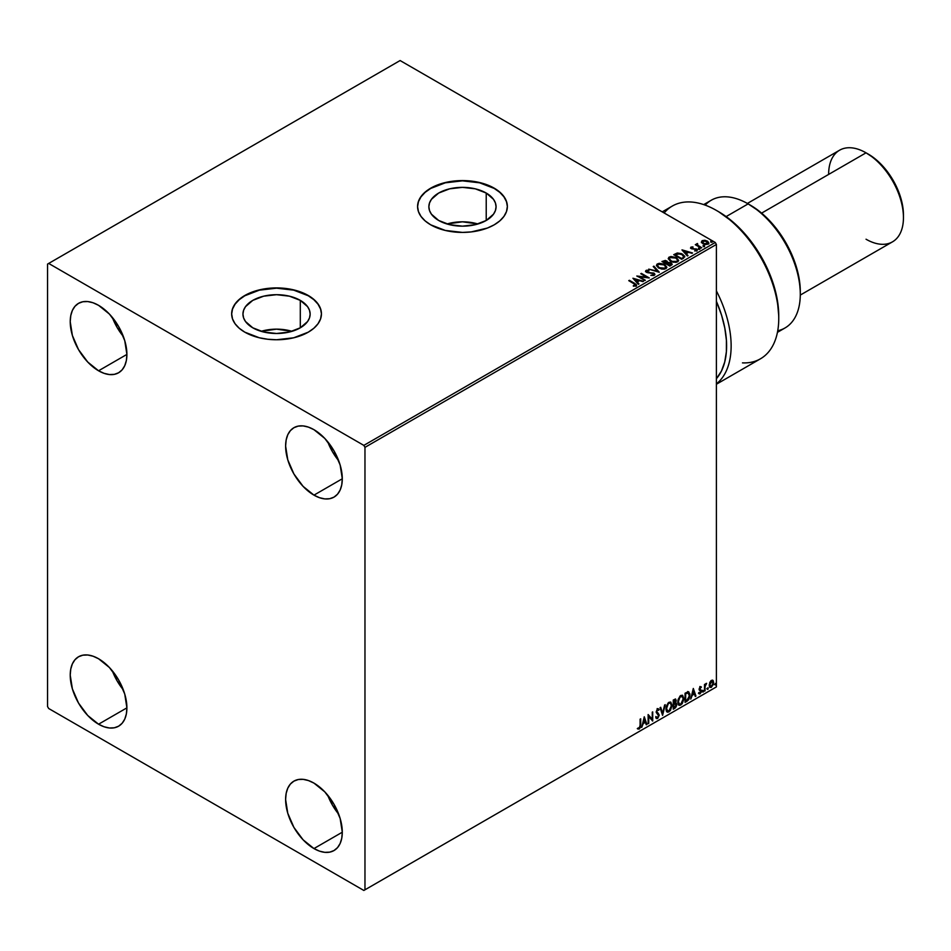<?xml version="1.0" encoding="UTF-8"?>
<svg xmlns="http://www.w3.org/2000/svg" width="951" height="951" viewBox="0 0 951 951"><rect width="100%" height="100%" fill="white"/><g stroke="black" fill="none" stroke-linecap="round" stroke-linejoin="round"><path stroke-width="1.43" d="M477.913 223.984A33.606 19.4 0 0 0 447.006 223.984L462.459 221.809L477.925 223.984M486.223 193.041L486.223 220.477L475.322 224.686L462.459 226.16L449.609 224.686L438.696 220.477A33.606 19.4 180 0 1 428.865 206.759A33.606 19.4 180 0 1 449.609 188.833A33.606 19.4 180 0 1 486.223 193.041L493.51 199.33L495.423 202.979L496.065 206.759L495.423 210.54L493.51 214.177L486.223 220.477L486.223 193.041A33.606 19.4 180 0 1 496.065 206.759A33.606 19.4 180 0 1 475.322 224.686A33.606 19.4 180 0 1 438.696 220.477L431.421 214.177L429.507 210.54L428.865 206.759L429.507 202.979L431.421 199.33L438.696 193.041L449.609 188.833L462.459 187.359L475.322 188.833L486.223 193.041M292.005 331.328A33.606 19.4 0 0 0 261.085 331.328L276.551 329.153L292.005 331.328M300.302 300.373L300.302 327.81L289.401 332.018L276.551 333.492L263.689 332.018L252.788 327.81A33.606 19.4 180 0 1 242.945 314.092A33.606 19.4 180 0 1 263.689 296.177A33.606 19.4 180 0 1 300.302 300.373L307.589 306.674L309.503 310.311L310.145 314.092L309.503 317.884L307.589 321.521L300.302 327.81L300.302 300.373A33.606 19.4 180 0 1 310.145 314.092A33.606 19.4 180 0 1 289.401 332.018A33.606 19.4 180 0 1 252.788 327.81L245.501 321.521L243.587 317.884L242.945 314.092L243.587 310.311L245.501 306.674L252.788 300.373L263.689 296.177L276.551 294.691L289.401 296.177L300.302 300.373M321.438 313.961A44.887 25.915 0 0 0 308.29 295.773L308.29 295.511A44.887 25.915 180 0 1 321.438 313.83A44.887 25.915 180 0 1 293.728 337.783A44.887 25.915 180 0 1 244.799 332.161L259.361 337.783L267.79 339.257L276.551 339.757L293.728 337.783L308.29 332.161L313.866 328.238L318.014 323.756L320.57 318.894L321.438 313.83L320.57 308.778L318.014 303.916L313.866 299.434L308.29 295.511L293.728 289.889L276.551 287.915L259.361 289.889L244.799 295.511L239.224 299.434L235.075 303.916L232.519 308.778L231.652 313.83L232.519 318.894L235.075 323.756L239.224 328.238L244.799 332.161A44.887 25.915 180 0 1 231.652 313.83A44.887 25.915 180 0 1 259.361 289.889A44.887 25.915 180 0 1 308.29 295.511L308.29 295.773A44.887 25.915 0 0 0 259.468 290.126A44.887 25.915 0 0 0 231.652 313.961M507.347 206.629A44.887 25.915 0 0 0 494.211 188.429L494.211 188.167A44.887 25.915 180 0 1 507.358 206.498A44.887 25.915 180 0 1 479.637 230.439A44.887 25.915 180 0 1 430.72 224.828L445.282 230.439L462.459 232.413L471.22 231.913L487.399 228.05L494.211 224.828L499.786 220.894L503.935 216.412L506.491 211.55L507.358 206.498L506.491 201.446L503.935 196.584L499.786 192.102L494.211 188.167L479.637 182.556L462.459 180.583L445.282 182.556L437.519 184.946L430.72 188.167L425.133 192.102L420.996 196.584L418.44 201.446L417.572 206.498L418.44 211.55L420.996 216.412L425.133 220.894L430.72 224.828A44.887 25.915 180 0 1 417.572 206.498A44.887 25.915 180 0 1 445.282 182.556A44.887 25.915 180 0 1 494.211 188.167L494.211 188.429A44.887 25.915 0 0 0 445.389 182.794A44.887 25.915 0 0 0 417.572 206.629M327.726 795.202A40.085 23.145 -120 0 0 338.722 814.234L332.458 805.164L327.726 795.202M313.961 848.565A40.085 23.145 60 0 1 287.773 813.248A40.085 23.145 60 0 1 293.918 781.128A40.085 23.145 60 0 1 313.961 783.113L324.802 791.874L333.991 804.273L340.137 818.442L342.301 832.208L313.961 848.565L303.107 839.816L293.918 827.418L287.773 813.248L285.609 799.482L286.156 793.407L287.773 788.201L290.388 784.052L293.918 781.128L298.21 779.547L303.107 779.345L308.421 780.557L313.961 783.113A40.085 23.145 60 0 1 340.137 818.442A40.085 23.145 60 0 1 333.991 850.551L329.7 852.144L324.802 852.346L319.488 851.133L313.961 848.565L342.301 832.208L341.754 838.271L340.137 843.489L337.522 847.626L333.991 850.551A40.085 23.145 60 0 1 313.961 848.565M112.337 317.408A40.085 23.145 -120 0 0 123.333 336.44L117.068 327.37L112.337 317.408M98.559 370.783A40.085 23.145 60 0 1 72.383 335.453A40.085 23.145 60 0 1 78.529 303.345A40.085 23.145 60 0 1 98.559 305.33L109.413 314.08L118.602 326.478L124.747 340.648L126.899 354.414L98.559 370.783L87.718 362.022L78.529 349.623L72.383 335.453L70.219 321.688L70.766 315.625L72.383 310.406L74.998 306.27L78.529 303.345L82.82 301.752L87.718 301.55L93.032 302.763L98.559 305.33A40.085 23.145 60 0 1 124.747 340.648A40.085 23.145 60 0 1 118.602 372.768L114.31 374.349L109.413 374.551L104.099 373.339L98.559 370.783L126.899 354.414L126.364 360.488L124.747 365.695L122.132 369.844L118.602 372.768A40.085 23.145 60 0 1 98.559 370.783M327.726 441.763A40.085 23.145 -120 0 0 338.722 460.795L332.458 451.725L327.726 441.763M313.961 495.138A40.085 23.145 60 0 1 287.773 459.808A40.085 23.145 60 0 1 293.918 427.7A40.085 23.145 60 0 1 313.961 429.686L324.802 438.435L333.991 450.833L340.137 465.003L342.301 478.769L313.961 495.138L303.107 486.377L293.918 473.978L287.773 459.808L285.609 446.043L286.156 439.98L287.773 434.762L290.388 430.625L293.918 427.7L298.21 426.107L303.107 425.905L308.421 427.118L313.961 429.686A40.085 23.145 60 0 1 340.137 465.003A40.085 23.145 60 0 1 333.991 497.123L329.7 498.704L324.802 498.906L319.488 497.694L313.961 495.138L342.301 478.769L341.754 484.844L340.137 490.05L337.522 494.199L333.991 497.123A40.085 23.145 60 0 1 313.961 495.138M112.337 670.847A40.085 23.145 -120 0 0 123.333 689.879L117.068 680.809L112.337 670.847M98.559 724.21A40.085 23.145 60 0 1 72.383 688.893A40.085 23.145 60 0 1 78.529 656.772A40.085 23.145 60 0 1 98.559 658.758L109.413 667.519L118.602 679.917L124.747 694.087L126.899 707.853L98.559 724.21L87.718 715.461L78.529 703.062L72.383 688.893L70.219 675.127L70.766 669.052L72.383 663.846L74.998 659.697L78.529 656.772L82.82 655.191L87.718 654.989L93.032 656.202L98.559 658.758A40.085 23.145 60 0 1 124.747 694.087A40.085 23.145 60 0 1 118.602 726.195L114.31 727.788L109.413 727.979L104.099 726.778L98.559 724.21L126.899 707.853L126.364 713.916L124.747 719.134L122.132 723.271L118.602 726.195A40.085 23.145 60 0 1 98.559 724.21M47.55 264.093L47.55 706.545L48.679 708.507L363.841 890.457L716.4 686.907L364.97 889.803L364.97 447.35L716.4 244.455L716.4 686.907L716.4 244.455L715.271 242.493L363.841 445.389L48.679 263.439L400.109 60.543L715.271 242.493L400.109 60.543L47.55 264.093L47.55 706.545L48.679 708.507L363.841 890.457L364.97 889.803L364.97 447.35L363.841 445.389L48.679 263.439L47.55 264.093M712.501 680.143L713.06 680.512L711.419 680.357L709.767 682.414L709.303 686.242L711.158 687.418L713.357 684.458L713.202 680.69L710.92 680.714L709.173 685.124L710.088 687.407L711.419 687.288L713.654 682.545L712.739 680.238M704.501 691.163L705.297 685.695L706.629 683.341L705.107 685.1L705.107 684.114L704.501 684.47L704.501 691.163L705.202 686.206L706.629 683.341L705.107 685.1L705.107 684.114L704.501 684.47L704.501 691.163M700.269 686.788L699.116 689.475L700.792 691.9L700.091 693.006L699.247 692.78L699.425 693.945L701.267 692.197L701.339 690.378L699.71 688.833L701.446 687.062L700.269 686.788L699.104 689.213L700.828 691.496L698.902 693.6L700.162 693.79L701.446 691.104L699.71 688.833L701.446 687.062L700.269 686.788L701.446 687.062M686.907 701.315L688.738 699.627L689.796 696.786L689.867 693.873L688.393 691.781L685.065 693.22L685.065 702.385L686.907 701.315L685.065 701.862L686.907 701.315L689.95 695.098L688.155 691.769L685.065 693.22L685.065 702.385L686.907 701.315M673.26 709.196L675.638 707.615L676.613 705.594L676.423 703.36L675.472 702.979L676.209 700.875L675.483 699.056L673.26 700.031L673.26 709.196L674.853 708.281L676.72 704.596L675.472 702.979L676.209 700.602L675.662 699.128L673.26 700.031L673.26 709.196M662.585 715.366L665.225 704.667L662.633 713.119L660.695 707.282L660.042 707.663L662.585 715.366L665.225 704.667L662.633 713.119L660.695 707.282L660.042 707.663L662.585 715.366M648.748 723.354L648.748 716.531L652.707 721.06L652.707 711.895L652.101 719.087L648.13 714.534L648.13 723.699L648.748 723.354L648.13 723.176L648.748 723.354L648.748 716.531L652.707 721.06L652.707 711.895L652.101 719.087L648.13 714.534L648.13 723.699L648.748 723.354M637.752 728.87L639.25 729.06L640.712 725.019L640.712 718.825L640.023 726.73L637.752 728.87L639.25 729.06L640.546 727.135L640.712 718.825L640.094 719.182L640.094 725.28L639.25 728.121L638.062 727.99L638.062 729.084M644.267 716.769L641.723 727.408L643.209 723.616L645.432 722.32L646.252 724.793L646.918 724.412L644.267 716.769L641.723 727.408L643.209 723.616L645.432 722.32L646.252 724.793L646.918 724.412L644.267 716.769M657.141 708.578L659.126 709.517L657.593 708.84L656.166 711.8L658.615 715.39L657.498 717.589L656.261 716.781L655.762 717.529L657.735 718.385L659.221 715.271L656.784 711.407L657.403 709.91L658.639 710.349L659.126 709.517L658.104 708.685L657.224 709.125L656.249 712.477L658.591 715.723L657.379 717.648L656.261 716.781L656.131 718.207L657.545 718.504L656.309 718.409M665.938 708.887L666.342 711.051L667.65 712.204L670.348 710.635L672.036 705.737L670.871 702.171L668.244 702.825L666.104 707.152L667.198 712.037L669.005 711.895L672.036 705.309L670.788 702.123L668.957 702.29L665.938 708.887M677.742 702.064L678.146 704.239L679.454 705.392L682.152 703.823L683.805 699.342L682.663 695.359L680.048 696.001L677.908 700.34L678.99 705.226L680.797 705.071L683.84 698.498L682.592 695.312L680.75 695.466L677.742 702.064M693.303 688.465L690.759 699.092L692.245 695.3L694.468 694.016L695.288 696.477L695.954 696.096L693.303 688.465L690.759 699.092L692.245 695.3L694.468 694.016L695.288 696.477L695.954 696.096L693.303 688.465M702.563 691.627L703.288 691.9L703.455 690.616L702.587 691.353L703.074 692.102L703.585 691.044L703.074 690.569L702.563 691.627L703.074 692.102M707.247 688.928L707.972 689.202L708.138 687.906L707.271 688.655L707.746 689.404L708.257 688.346L707.746 687.87L707.746 689.404M714.879 684.53L715.604 684.791L715.77 683.507L714.902 684.245L715.378 684.993L715.889 683.935L715.378 683.472L715.378 684.993M701.422 242.16L705.404 244.514L708.828 243.397L707.853 241.423L705.083 240.306L702.111 240.651L701.422 242.16L702.896 243.694L708.115 244.122L708.887 243.04L707.366 241.102L704.715 240.258L702.111 240.651L701.351 242.279M701.089 248.056L701.707 247.7L697.57 245.096L697.535 243.527L696.596 243.943L696.762 244.847L695.3 244.704L701.089 248.056L701.707 247.7L697.856 245.37L697.535 243.527L696.762 244.847L695.3 244.704L701.089 248.056M694.622 250.909L696.857 250.624L696.465 248.912L692.221 248.936L691.71 247.486L692.97 246.891L690.961 247.094L690.581 247.902L691.567 248.77L696.168 249.495L694.812 250.898L696.857 250.624L697.19 249.554L691.9 248.27L691.603 247.569L692.97 246.891L690.961 247.094L692.97 247.415M683.507 258.208L684.684 256.152L681.498 253.644L677.481 253.014L673.724 254.69L681.665 259.278L684.803 256.687L682.675 254.226L677.1 253.073L673.724 254.69L681.665 259.278L683.507 258.208M667.792 262.476L666.841 260.943L661.932 261.513L669.861 266.09L672.072 264.616L671.073 262.797L667.792 262.345L665.415 260.419L661.932 261.513L669.861 266.09L672.179 264.2L671.073 262.797L667.816 262.666M659.174 272.259L653.884 266.149L653.23 266.53L657.319 271.118L648.701 269.145L659.281 272.2L653.884 266.149L653.23 266.53L657.319 271.118L648.701 269.145L659.174 272.259M645.349 280.248L639.441 276.836L649.307 277.954L641.378 273.377L640.76 273.722L646.68 277.145L636.801 276.016L645.349 280.248L639.441 276.836L649.307 277.954L641.378 273.377L640.76 273.722L646.68 277.145L636.801 276.016L645.349 280.248M636.053 285.847L634.733 283.398L629.372 280.307L628.766 280.652L635.399 284.67L633.342 285.645L633.639 286.18L636.053 285.847L636.326 284.504L629.372 280.307L628.766 280.652L634.044 283.707L635.232 285.371L633.342 285.645L633.639 286.18L636.599 285.633M632.926 278.251L638.323 284.301L638.989 283.909L637.265 281.971L639.488 280.688L643.506 281.306L632.926 278.251L638.323 284.301L638.989 283.909L637.265 281.971L639.488 280.688L643.506 281.306L632.926 278.251M645.598 271.439L646.05 270.441L646.478 272.331L653.254 273.424L653.492 275.362L650.829 275.315L654.347 275.279L654.526 273.567L647.358 272.105L646.692 271.023L648.927 270.334L646.692 270.215L645.551 271.154L646.478 272.331L653.658 273.733L653.492 274.839L650.829 275.315L653.551 275.552L654.93 274.459M658.603 268.051L664.06 269.216L666.128 268.444L666.806 267.076L663.917 264.105L659.174 263.32L657.082 264.105L656.428 265.484L658.603 268.051L665.807 268.669L666.817 267.207L664.666 264.497L657.414 263.879L656.428 265.353L658.603 268.051M670.407 261.24L675.852 262.405L677.932 261.632L678.61 260.265L676.102 257.483L670.966 256.508L668.886 257.293L668.232 258.672L670.407 261.24L677.599 261.858L678.61 260.396L676.47 257.685L669.219 257.067L668.232 258.541L670.407 261.24M681.974 249.935L687.359 255.985L688.025 255.605L686.301 253.667L688.524 252.372L692.554 252.99L682.069 249.875L687.359 255.985L688.025 255.605L686.301 253.667L688.524 252.372L692.554 252.99L681.974 249.935M698.605 248.853L699.924 248.591L698.735 248.08L698.605 248.853L699.77 248.936L698.45 248.175M703.276 246.143L704.608 245.881L703.407 245.382L703.276 246.143L704.453 246.238L703.134 245.477M710.908 241.744L712.24 241.483L711.039 240.972L710.908 241.744L712.085 241.827L710.766 241.067M507.358 206.498L506.491 201.707L503.935 196.845L499.786 192.364L494.211 188.429L479.637 182.818L462.459 180.845L445.282 182.818L430.72 188.429L425.133 192.364L420.996 196.845L418.44 201.707L417.572 206.759M321.438 313.83L320.57 309.039L318.014 304.177L313.866 299.696L308.29 295.773L293.728 290.15L276.551 288.177L259.361 290.15L244.799 295.773L239.224 299.696L235.075 304.177L232.519 309.039L231.652 314.092M636.588 285.514L634.733 283.921L636.053 286.37M635.506 285.443L633.342 286.168L635.423 285.229M633.461 278.845L642.912 281.651L633.461 278.845M637.265 282.495L638.68 284.087L637.265 282.495M634.899 279.844L636.706 281.876L638.418 280.89L636.706 281.876L634.899 279.321L638.418 280.367L636.706 281.353L634.899 279.844M637.752 276.563L646.68 277.668L637.752 276.563M641.224 273.983L641.378 273.377L648.368 277.942L641.224 273.983M639.441 277.359L644.885 280.509L639.441 277.359M653.254 273.424L653.492 274.839M653.492 275.362L653.254 273.947L653.492 275.362L653.896 274.827M646.05 270.441L648.927 270.857L646.05 270.441L645.551 271.178M654.347 275.279L653.872 273.068L647.06 272.485L648.451 272.854L647.06 272.485L646.858 270.916L648.927 270.334L645.551 271.677M647.06 271.95L646.858 270.916M654.87 274.661L653.872 273.591L654.882 274.696M647.06 272.485L646.597 271.689M649.295 269.323L657.319 271.641L649.295 269.323M653.527 266.874L653.884 266.149L658.758 272.129L653.527 266.874M656.452 265.626L657.414 263.879L664.666 264.497L666.794 267.457M666.806 267.6L665.343 265.46L662.169 264.033L658.223 264.045L656.428 265.757M665.688 266.981L664.82 268.812L661.967 269.133L658.663 267.873L657.474 265.959M665.795 267.576L664.963 268.729L659.209 268.218L657.498 265.816M658.247 264.33L664.06 264.853L665.795 266.969L664.963 268.206L659.209 267.695L657.462 265.531L658.247 264.33L660.315 263.867L664.606 265.198L665.676 267.504L663.56 268.646L659.816 268.004L657.581 266.09L658.247 264.33M667.792 262.345L671.073 262.797L672.143 264.449M672.143 264.473L670.372 262.999L667.792 262.868M670.455 263.142L669.659 265.27L666.71 263.57L669.659 265.793L666.71 263.57L670.217 263.023L671.144 264.556L669.659 265.793L666.71 264.093L668.077 262.88L670.455 263.142L670.36 265.388L670.455 263.665L670.36 265.388L669.659 265.27L670.36 265.388M666.889 262.868L665.89 263.617L663.346 261.62L666.247 261.299L666.211 263.439M666.247 261.299L665.89 263.094L663.346 261.62L665.89 263.617L663.346 261.62L666.009 261.18L666.936 262.119L666.211 262.916M678.61 260.788L677.148 258.648L673.962 257.222L670.015 257.234L668.256 258.779L669.219 257.067L676.47 257.685L678.598 260.645M677.587 260.764L676.125 262.203L672.999 262.191L670.467 261.049L669.278 259.147M669.29 258.993L671.014 261.406L669.278 258.91L669.92 257.602L675.864 258.042L677.599 260.158L676.767 261.917L677.564 260.419L676.767 261.394L671.014 261.406L676.767 261.917L671.608 261.192L669.266 258.72L670.36 257.364L673.082 257.115L676.399 258.387L677.576 260.384M674.176 254.951L677.1 253.073L682.675 254.226L684.768 256.948L683.02 254.951L679.406 253.572L674.176 254.951M683.721 256.96L681.463 258.981L675.151 255.332L681.463 258.981L675.151 254.809L677.528 253.691L682.069 254.571L683.721 256.996L681.463 258.981L682.117 258.078L681.463 258.458L675.151 254.809L680.001 253.751L682.937 255.177L683.686 256.734M682.497 250.529L691.948 253.335L682.497 250.529M686.301 254.19L687.716 255.783L686.301 254.19M683.935 251.539L685.742 253.572L687.454 252.586L685.742 253.572L683.935 251.016L687.454 252.063L685.742 253.049L683.935 251.539M691.9 248.27L691.71 247.486M696.857 250.624L697.309 249.982M697.261 250.256L696.465 249.435L696.857 251.147M692.447 247.379L690.592 247.985L690.961 247.094L691.318 248.639L695.894 249.281L696.073 250.779L695.894 249.804L695.383 250.945M695.894 249.281L696.073 250.256M690.961 247.094L690.545 248.211M691.9 248.793L691.603 248.092M698.605 249.376L699.615 248.259L699.77 249.459M699.77 248.936L699.615 248.259M699.817 248.936L698.403 248.734M696.762 245.37L695.752 244.966L695.906 244.359L696.762 245.37L696.869 243.682L696.762 244.847M696.869 243.682L697.57 244.11L696.548 244.621M697.856 245.37L697.475 244.157M697.856 245.905L701.256 247.961L697.856 245.905L697.273 244.502M703.276 246.678L704.299 245.56L704.453 246.761M704.453 246.238L704.299 245.56M704.501 246.238L703.074 246.036M701.422 242.683L702.111 240.651L704.715 240.258L707.366 241.102L708.852 243.29M708.828 243.92L708.269 242.291L705.452 240.9L702.67 240.936L701.386 242.006M707.913 243.218L707.199 244.336L705.369 244.502L703.134 243.622L702.337 242.148M702.349 242.113L702.825 241.067L706.759 241.459L707.401 244.229L707.901 243.171L703.502 243.86L707.401 244.229L703.502 243.337L702.825 241.067L705.404 240.924L707.901 243.159M702.825 241.59L703.502 243.86L702.337 242.077L702.825 241.067M710.908 242.267L711.93 241.15L712.085 242.35M712.085 241.827L711.93 241.15M712.133 241.827L710.706 241.625M638.418 280.367L636.706 281.353L634.899 279.321L638.418 280.367M671.144 264.021L670.36 264.865M687.454 252.063L685.742 253.049L683.935 251.016L687.454 252.063M637.61 728.823L638.799 728.799L637.301 728.609M644.16 717.197L646.918 724.412L646.098 724.353L644.16 717.197M644.98 722.059L642.745 723.354L641.866 726.79L642.745 723.354L644.98 722.059M643.863 718.694L643.47 722.522L643.863 718.694L645.17 721.536L643.47 722.522L643.863 718.694M648.13 714.593L652.101 719.087L648.13 714.593M652.255 712.156L652.255 720.763L652.255 712.156M648.285 716.269L648.285 723.093L648.285 716.269M656.511 718.576L657.545 718.504L659.221 715.057L656.784 711.407L657.581 709.791L658.639 710.349L659.126 709.517L657.593 708.84M657.498 717.589L656.261 716.781M655.81 716.519L657.046 717.327L655.81 716.519M659.126 709.517L658.306 709.886L658.247 708.697M657.581 709.791L658.639 710.349M656.178 718.374L657.807 717.601L658.746 715.235L658.377 713.393L656.345 711.455L657.129 709.529L656.701 712.121L659.221 715.057L657.545 718.504M660.398 707.461L662.633 713.119L660.398 707.461M664.63 705.012L662.336 714.605L664.63 705.012M670.562 702.016L672.036 705.309L669.005 711.895L666.972 711.883M666.663 711.728L668.898 711.396L670.859 708.614L671.584 705.048L670.859 702.313M667.447 710.944L666.223 709.494L666.401 706.129L667.959 703.383L670.039 702.896M670.217 703.027L668.529 702.944L670.443 703.122L671.43 705.666L668.981 710.968L667.554 711.075L666.092 708.269L667.329 710.908M666.544 708.531L668.529 702.944L666.544 708.531L667.899 704.239L669.266 703.074L670.61 703.229L671.394 706.343L670.063 709.945L667.899 711.205L666.544 708.531M675.412 699.044L676.209 700.602L675.02 702.718L676.72 704.596L674.853 708.281L673.26 708.673L675.804 706.391L675.828 702.932M676.137 703.098L675.472 702.979M675.353 702.135L675.317 698.937M674.699 703.597L675.662 704.691L674.699 703.597L673.415 704.227L675.151 703.859L676.113 704.953L673.879 707.901L673.415 704.227L675.519 703.99M674.057 699.995L675.151 700.709L673.415 700.352L675.602 700.97L673.879 703.55L673.415 700.352L674.889 699.865M674.509 700.257L675.495 701.767L673.879 703.55L673.415 700.352L673.415 703.288L673.879 700.614L675.198 700.067L675.602 700.97M675.151 703.859L676.113 704.953L675.697 706.462L673.879 707.901L673.415 704.227L673.415 707.639L673.879 704.501L675.555 703.871L676.113 704.953M682.366 695.205L683.84 698.498L680.797 705.071L678.776 705.071M678.455 704.905L680.702 704.584L682.663 701.802L683.389 698.236L682.652 695.49M679.252 704.132L678.027 702.682L678.206 699.318L680.036 696.322L681.843 696.084M682.022 696.215L680.322 696.132L682.236 696.31L683.234 698.854L680.785 704.144L679.359 704.251L677.897 701.446L679.133 704.097M678.348 701.707L680.322 696.132L678.348 701.707L679.953 697.107L682.509 696.501L683.198 699.532L681.867 703.134L679.703 704.394L678.348 701.707M688.833 691.924L688.155 691.769M687.704 691.508L689.95 695.098L686.456 701.053L689.249 696.964L689.404 693.612L688.56 691.781M688.227 692.839L689.261 694.456L689.059 697.499L687.965 699.532L685.671 701.089L685.671 693.802L688.227 692.839L685.219 693.541L687.835 692.815L689.332 695.443L687.965 699.532L685.219 700.828L685.219 693.541L685.219 700.828L685.219 693.541L688.096 692.732M693.196 688.893L695.954 696.096L695.145 696.037L693.196 688.893M694.016 693.755L691.793 695.038L690.902 698.486L691.793 695.038L694.016 693.755M692.899 690.378L692.506 694.206L692.899 690.378L694.206 693.22L692.506 694.206L692.899 690.378M699.817 686.527L700.994 686.8L700.661 687.514L700.875 686.693M700.637 687.585L699.853 687.323L699.258 688.572L701.244 690.188L699.865 689.356M701.244 690.188L700.162 693.79L698.45 693.338M698.902 693.6L700.162 693.79M700.091 693.006L699.247 692.78M698.795 692.518L699.639 692.744M699.294 690.141L700.685 690.937M699.163 693.85L700.816 691.936L700.637 689.737M699.401 689.095L699.853 687.323M703.585 691.044L702.111 691.365M702.623 690.307L702.563 691.864M704.655 684.375L705.107 685.1L704.655 684.375M705.523 684.066L706.058 683.46L706.343 684.221L705.571 684.031M704.964 685.017L705.107 690.806L704.501 690.64L705 684.91M708.257 688.346L706.795 688.667M707.235 689.166L707.782 687.835M713.06 680.512L713.654 682.545L711.419 687.288L709.874 687.252M709.517 687.074L711.217 686.86L712.656 684.875L713.191 681.974L712.454 680.096M712.144 681.035L713.024 682.461L712.668 684.827L711.419 686.467L709.791 684.779L712.144 681.035L710.956 680.916L713.036 682.901L711.419 686.467L709.945 686.242L709.719 682.58L710.861 680.975L711.978 680.916M711.419 686.467L710.278 686.396L709.327 684.518L711.883 680.857M711.419 681.178L709.327 684.518L710.956 686.206M715.889 683.935L714.415 684.268M714.867 684.756L715.414 683.424M645.17 721.536L643.47 722.522L644.314 718.956L645.17 721.536M694.206 693.22L692.506 694.206L693.35 690.64L694.206 693.22M363.841 445.389L715.271 242.493L716.4 244.455L364.97 447.35L363.841 445.389M364.97 889.803L716.4 686.907L364.97 889.803M777.442 332.339L785.015 327.964A73.75 42.581 -120 0 0 796.32 268.871A73.75 42.581 -120 0 0 748.14 203.883L760.134 211.918L769.502 220.596L778.12 230.891L785.681 242.422L791.886 254.737L796.486 267.35L799.327 279.796L800.29 291.588A70.54 40.727 -120 0 0 750.41 205.19L748.14 203.883A73.75 42.581 60 0 1 800.29 294.204A73.75 42.581 60 0 1 777.74 330.758M800.278 295.083L892.49 241.851A52.911 30.551 -120 0 0 900.597 199.448A52.911 30.551 -120 0 0 866.04 152.826L875.158 158.876L881.755 164.987L893.155 180.369L900.775 197.939L902.772 206.7L903.45 215.009A49.702 28.696 -120 0 0 868.311 154.133L866.04 152.826A52.911 30.551 60 0 1 903.45 217.624A52.911 30.551 60 0 1 866.04 239.224M828.63 174.425A52.911 30.551 60 0 1 866.04 152.826L761.608 213.119L866.04 152.826A52.911 30.551 -120 0 0 839.59 150.21L747.379 203.443M705.202 205.131A73.75 42.581 60 0 1 748.14 203.883L726.136 216.59L748.14 203.883A73.75 42.581 -120 0 0 711.265 200.233L703.692 204.596M716.4 290.911A88.181 50.914 60 0 1 716.4 383.883A88.181 50.914 -120 0 0 716.4 290.911M716.4 384.24L760.491 358.789A88.181 50.914 -120 0 0 760.491 256.972A88.181 50.914 -120 0 0 672.309 206.058L662.229 211.871M664.143 212.976A88.181 50.914 60 0 1 716.4 210.421A88.181 50.914 60 0 1 778.75 318.419L778.75 315.803A84.972 49.06 -120 0 0 718.671 211.74L733.673 222.593L743.207 231.949L752.051 242.695L759.944 254.523L769.537 273.567L774.173 286.608L777.24 299.494L778.75 315.851M716.4 301.336L721.595 315.28L724.793 328L726.409 340.256L726.386 351.715L724.71 362.069L721.452 371.033L716.4 378.7A84.972 49.06 60 0 0 716.4 301.336M778.75 318.419A88.181 50.914 60 0 1 742.469 362.878M748.14 203.883L750.41 205.19M800.29 294.204L800.29 291.588M866.04 152.826L868.311 154.133M903.45 217.624L903.45 215.009M718.671 211.74L716.4 210.421"/></g></svg>
